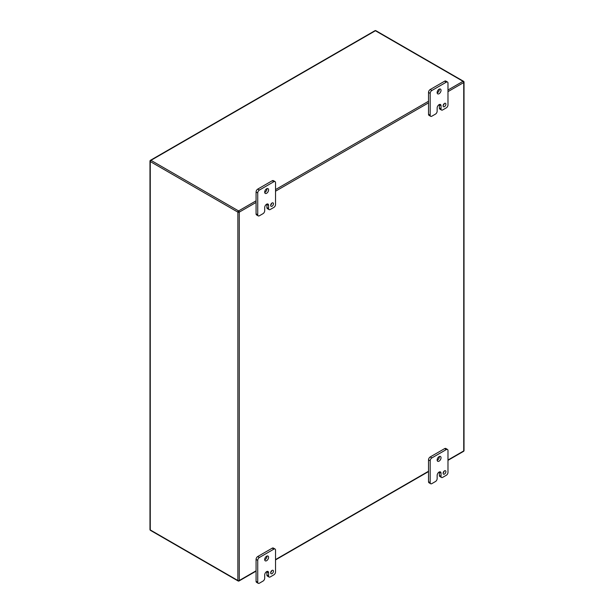 <?xml version="1.0" encoding="UTF-8"?>
<svg xmlns="http://www.w3.org/2000/svg" width="614" height="614" viewBox="0 0 614 614"><rect width="100%" height="100%" fill="white"/><g stroke="black" fill="none" stroke-linecap="round" stroke-linejoin="round"><path stroke-width="0.92" d="M437.145 478.636A2.364 1.366 -60 0 1 435.472 481.529L431.849 483.617A2.364 1.366 -60 0 1 430.675 483.74A2.364 1.366 -60 0 1 430.184 482.658L430.184 460.815A2.364 1.366 -60 0 1 431.849 457.929L446.317 449.578A2.364 1.366 -60 0 1 447.499 449.456A2.364 1.366 -60 0 1 447.982 450.538L447.982 472.381A2.364 1.366 -60 0 1 446.317 475.267L442.702 477.354A2.364 1.366 -60 0 1 441.52 477.477A2.364 1.366 -60 0 1 441.029 476.395L441.029 473.179A2.748 1.581 120 0 0 440.461 471.928A2.748 1.581 120 0 0 439.087 472.059A2.748 1.581 120 0 0 437.145 475.428L437.145 478.636M443.116 473.264A1.965 1.136 120 0 0 443.523 474.161A1.965 1.136 120 0 0 445.488 473.026A1.965 1.136 120 0 0 445.488 470.754A1.965 1.136 120 0 0 443.976 471.283A1.965 1.136 120 0 0 443.116 473.264M437.137 460.016A2.755 1.589 120 0 0 437.705 461.275A2.755 1.589 120 0 0 440.461 459.686A2.755 1.589 120 0 0 440.461 456.501A2.755 1.589 120 0 0 438.342 457.238A2.755 1.589 120 0 0 437.137 460.016M441.029 473.179L439.363 472.22A2.748 1.581 120 0 0 439.348 471.936M439.363 472.22L439.363 475.436A2.364 1.366 120 0 0 439.854 476.51L441.52 477.477M447.499 449.456L445.833 448.496A2.364 1.366 120 0 0 444.651 448.611L446.317 449.578M431.849 457.929L430.191 456.962L444.651 448.611M430.191 456.962A2.364 1.366 120 0 0 428.518 459.855L430.184 460.815M430.184 482.658L428.518 481.698L428.518 459.855M428.518 481.698A2.364 1.366 120 0 0 429.009 482.773L430.675 483.74M443.154 472.887A1.965 1.136 120 0 0 444.198 471.068M437.153 460.308A2.755 1.589 120 0 0 439.348 456.509M437.145 111.211A2.364 1.366 -60 0 1 435.472 114.104L431.849 116.192A2.364 1.366 -60 0 1 430.675 116.315A2.364 1.366 -60 0 1 430.184 115.232L430.184 93.389A2.364 1.366 -60 0 1 431.849 90.504L446.317 82.153A2.364 1.366 -60 0 1 447.499 82.03A2.364 1.366 -60 0 1 447.982 83.113L447.982 104.956A2.364 1.366 -60 0 1 446.317 107.841L442.702 109.937A2.364 1.366 -60 0 1 441.52 110.052A2.364 1.366 -60 0 1 441.029 108.97L441.029 105.761A2.748 1.581 120 0 0 440.461 104.503A2.748 1.581 120 0 0 439.087 104.641A2.748 1.581 120 0 0 437.145 108.003L437.145 111.211M443.116 105.838A1.965 1.136 120 0 0 443.523 106.736A1.965 1.136 120 0 0 445.488 105.6A1.965 1.136 120 0 0 445.488 103.329A1.965 1.136 120 0 0 443.976 103.858A1.965 1.136 120 0 0 443.116 105.838M437.137 92.591A2.755 1.589 120 0 0 437.705 93.85A2.755 1.589 120 0 0 440.461 92.261A2.755 1.589 120 0 0 440.461 89.076A2.755 1.589 120 0 0 438.342 89.821A2.755 1.589 120 0 0 437.137 92.591M441.029 105.761L439.363 104.794A2.748 1.581 120 0 0 439.348 104.51M439.363 104.794L439.363 108.01A2.364 1.366 120 0 0 439.854 109.092L441.52 110.052M447.499 82.03L445.833 81.071A2.364 1.366 120 0 0 444.651 81.186L446.317 82.153M431.849 90.504L430.191 89.537L444.651 81.186M430.191 89.537A2.364 1.366 120 0 0 428.518 92.43L430.184 93.389M430.184 115.232L428.518 114.273L428.518 92.43M428.518 114.273A2.364 1.366 120 0 0 429.009 115.348L430.675 116.315M443.154 105.462A1.965 1.136 120 0 0 444.198 103.643M437.153 92.883A2.755 1.589 120 0 0 439.348 89.084M264.695 578.204A2.364 1.366 -60 0 1 263.022 581.09L259.4 583.185A2.364 1.366 -60 0 1 258.218 583.3A2.364 1.366 -60 0 1 257.734 582.218L257.734 560.382A2.364 1.366 -60 0 1 259.4 557.489L273.867 549.139A2.364 1.366 -60 0 1 275.049 549.023A2.364 1.366 -60 0 1 275.532 550.106L275.532 571.941A2.364 1.366 -60 0 1 273.867 574.834L270.244 576.922A2.364 1.366 -60 0 1 269.07 577.037A2.364 1.366 -60 0 1 268.579 575.955L268.579 572.747A2.748 1.581 120 0 0 268.011 571.488A2.748 1.581 120 0 0 266.637 571.626A2.748 1.581 120 0 0 264.695 574.988L264.695 578.204M270.667 572.824A1.965 1.136 120 0 0 271.073 573.729A1.965 1.136 120 0 0 273.038 572.593A1.965 1.136 120 0 0 273.038 570.322A1.965 1.136 120 0 0 271.526 570.843A1.965 1.136 120 0 0 270.667 572.824M264.688 559.577A2.755 1.589 120 0 0 265.256 560.835A2.755 1.589 120 0 0 268.011 559.247A2.755 1.589 120 0 0 268.011 556.069A2.755 1.589 120 0 0 265.885 556.806A2.755 1.589 120 0 0 264.688 559.577M268.579 572.747L266.913 571.788A2.748 1.581 120 0 0 266.898 571.496M266.913 571.788L266.913 574.996A2.364 1.366 120 0 0 267.405 576.078L269.07 577.037M275.049 549.023L273.383 548.064A2.364 1.366 120 0 0 272.202 548.179L273.867 549.139M259.4 557.489L257.734 556.53L272.202 548.179M257.734 556.53A2.364 1.366 120 0 0 256.069 559.415L257.734 560.382M257.734 582.218L256.069 581.258L256.069 559.415M256.069 581.258A2.364 1.366 120 0 0 256.56 582.341L258.218 583.3M270.697 572.448A1.965 1.136 120 0 0 271.749 570.636M264.703 559.868A2.755 1.589 120 0 0 266.898 556.069M264.695 210.779A2.364 1.366 -60 0 1 263.022 213.664L259.4 215.76A2.364 1.366 -60 0 1 258.218 215.875A2.364 1.366 -60 0 1 257.734 214.793L257.734 192.957A2.364 1.366 -60 0 1 259.4 190.064L273.867 181.713A2.364 1.366 -60 0 1 275.049 181.598A2.364 1.366 -60 0 1 275.532 182.68L275.532 204.516A2.364 1.366 -60 0 1 273.867 207.409L270.244 209.497A2.364 1.366 -60 0 1 269.07 209.612A2.364 1.366 -60 0 1 268.579 208.53L268.579 205.322A2.748 1.581 120 0 0 268.011 204.063A2.748 1.581 120 0 0 266.637 204.201A2.748 1.581 120 0 0 264.695 207.563L264.695 210.779M270.667 205.398A1.965 1.136 120 0 0 271.073 206.304A1.965 1.136 120 0 0 273.038 205.168A1.965 1.136 120 0 0 273.038 202.896A1.965 1.136 120 0 0 271.526 203.418A1.965 1.136 120 0 0 270.667 205.398M264.688 192.151A2.755 1.589 120 0 0 265.256 193.41A2.755 1.589 120 0 0 268.011 191.821A2.755 1.589 120 0 0 268.011 188.644A2.755 1.589 120 0 0 265.885 189.381A2.755 1.589 120 0 0 264.688 192.151M268.579 205.322L266.913 204.362A2.748 1.581 120 0 0 266.898 204.071M266.913 204.362L266.913 207.57A2.364 1.366 120 0 0 267.405 208.653L269.07 209.612M275.049 181.598L273.383 180.639A2.364 1.366 120 0 0 272.202 180.754L273.867 181.713M259.4 190.064L257.734 189.104L272.202 180.754M257.734 189.104A2.364 1.366 120 0 0 256.069 191.99L257.734 192.957M257.734 214.793L256.069 213.833L256.069 191.99M256.069 213.833A2.364 1.366 120 0 0 256.56 214.915L258.218 215.875M270.697 205.022A1.965 1.136 120 0 0 271.749 203.211M264.703 192.451A2.755 1.589 120 0 0 266.898 188.644M439.363 475.436L441.029 476.395M439.363 108.01L441.029 108.97M266.913 574.996L268.579 575.955M266.913 207.57L268.579 208.53M375.921 30.7A0.99 0.576 120 0 0 375.423 30.746L463.033 81.324A0.99 0.576 -60 0 1 463.524 81.278L375.921 30.7A0.99 0.99 0 0 0 374.931 30.7A0.99 0.576 -120 0 1 375.423 30.746L150.967 160.338L238.577 210.917L256.069 200.816M149.977 529.521A0.99 0.99 0 0 0 150.476 530.381A0.99 0.576 120 0 1 150.269 529.928A0.99 0.576 0 0 1 149.977 529.521L149.977 161.144A0.99 0.576 0 0 1 150.269 160.745A0.99 0.576 60 0 1 150.476 160.285A0.99 0.576 60 0 1 150.967 160.338A0.99 0.576 120 0 0 150.269 161.551L150.269 529.928L237.871 580.506L237.871 212.129A0.99 0.576 -60 0 1 238.577 210.917A0.99 0.576 60 0 1 239.276 212.129L239.276 580.506L256.069 570.813M238.577 580.913A0.99 0.576 -60 0 1 238.078 580.959A0.99 0.576 -60 0 1 237.871 580.506A0.99 0.576 180 0 0 239.276 580.506A0.99 0.576 60 0 1 239.069 580.959L256.069 571.15M374.931 30.7L150.476 160.285A0.99 0.99 0 0 0 149.977 161.144A0.99 0.576 0 0 0 150.269 161.551L237.871 212.129A0.99 0.576 0 0 0 239.276 212.129L256.069 202.436M275.532 189.58L428.518 101.249M447.982 90.012L463.033 81.324A0.99 0.576 60 0 1 463.731 82.545L447.982 91.632M275.532 559.577L428.518 471.253M447.982 460.009L463.731 450.922L463.731 82.545A0.99 0.576 180 0 0 464.023 82.138A0.99 0.99 0 0 0 463.524 81.278M428.518 102.868L275.532 191.2M463.731 81.731A0.99 0.576 180 0 1 464.023 82.138L464.023 450.515A0.99 0.576 0 0 1 463.731 450.922A0.99 0.576 60 0 1 463.524 451.374A0.99 0.99 0 0 0 464.023 450.515A0.99 0.576 0 0 0 463.731 450.108M150.476 530.381L238.078 580.959A0.99 0.99 0 0 0 239.069 580.959M275.532 559.907L428.518 471.583M447.982 460.346L463.524 451.374"/></g></svg>

